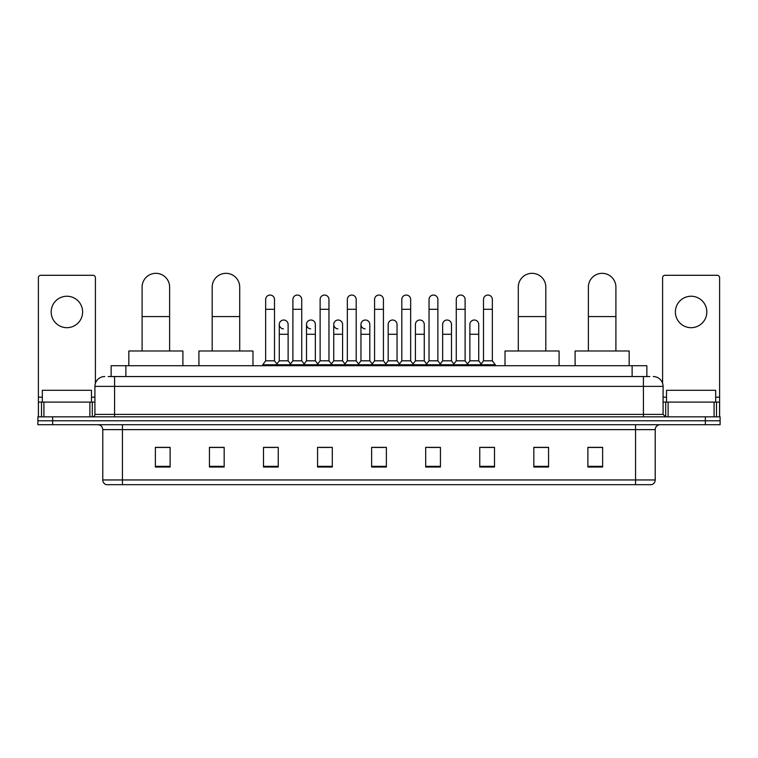 <?xml version="1.0" encoding="UTF-8"?>
<svg xmlns="http://www.w3.org/2000/svg" width="758" height="758" viewBox="0 0 758 758"><rect width="100%" height="100%" fill="white"/><g stroke="black" fill="none" stroke-linecap="round" stroke-linejoin="round"><path stroke-width="1.14" d="M111.142 376.546L111.142 365.726L646.858 365.726L646.858 376.546M108.413 376.546L649.814 376.546M108.186 376.546L114.572 376.546L114.572 386.372L94.911 386.372L94.911 414.389A2.454 2.454 0 0 1 92.457 416.843M104.746 376.546A9.826 9.826 0 0 0 94.911 386.372M653.254 376.546A9.826 9.826 0 0 1 663.089 386.372L663.089 414.389L665.543 416.843M52.643 416.843L37.9 416.843L37.9 420.775L52.643 420.775L37.9 420.775L37.9 424.707L52.643 424.707L52.643 420.775L705.357 420.775L52.643 420.775L52.643 416.843L705.357 416.843L705.357 420.775L720.1 420.775L705.357 420.775L705.357 424.707L52.643 424.707M705.357 424.707L720.1 424.707L720.1 416.843L705.357 416.843M655.225 479.956C655.083 482.306 653.908 483.879 651.681 484.675L635.564 484.675L635.564 479.956L655.225 479.956L655.225 429.625A4.918 4.918 0 0 1 660.133 424.707M635.564 484.675L106.319 484.675A4.918 4.918 0 0 1 102.775 479.956L102.775 429.625C102.491 426.64 100.852 425.001 97.867 424.707M602.629 467.023L602.629 447.372L587.886 447.372L587.886 467.023L602.629 467.023M548.565 467.023L548.565 447.372L533.822 447.372L533.822 467.023L548.565 467.023M494.5 467.023L494.5 447.372L479.757 447.372L479.757 467.023L494.5 467.023M440.436 467.023L440.436 447.372L425.693 447.372L425.693 467.023L440.436 467.023M170.114 467.023L170.114 447.372L155.371 447.372L155.371 467.023L170.114 467.023M224.178 467.023L224.178 447.372L209.435 447.372L209.435 467.023L224.178 467.023M278.243 467.023L278.243 447.372L263.5 447.372L263.5 467.023L278.243 467.023M332.307 467.023L332.307 447.372L317.564 447.372L317.564 467.023L332.307 467.023M386.372 467.023L386.372 447.372L371.628 447.372L371.628 467.023L386.372 467.023M482.998 447.466L492.833 447.466M319.63 447.466L329.455 447.466M265.167 447.466L275.002 447.466M428.545 447.466L438.37 447.466M374.082 447.466L383.918 447.466M224.178 447.466L209.435 447.466M170.114 447.466L155.371 447.466M548.565 447.466L533.822 447.466M602.629 447.466L587.886 447.466M91.472 402.1L91.472 390.304L42.325 390.304L42.325 402.1M66.903 296.236A15.729 15.729 0 0 0 51.174 311.955A15.729 15.729 0 0 0 66.903 327.683A15.729 15.729 0 0 0 82.622 311.955A15.729 15.729 0 0 0 66.903 296.236M89.88 416.843L89.88 402.1L43.917 402.1L43.917 416.843M95.404 383.302L95.404 277.75A2.454 2.454 0 0 0 92.95 275.296L40.847 275.296A2.454 2.454 0 0 0 38.393 277.75L38.393 402.1L43.917 402.1M89.88 402.1L94.911 402.1M38.393 416.843L38.393 402.1M142.097 350.982L142.097 287.093A13.758 13.758 0 0 1 155.864 273.325A13.758 13.758 0 0 1 169.621 287.093A13.758 13.758 0 0 0 155.864 273.325M169.621 350.982L169.621 287.093M182.896 365.726L182.896 350.982L128.832 350.982L128.832 365.726M212.183 350.982L212.183 287.093A13.758 13.758 0 0 1 225.95 273.325A13.758 13.758 0 0 1 239.708 287.093A13.758 13.758 0 0 0 225.95 273.325M239.708 350.982L239.708 287.093M252.983 365.726L252.983 350.982L198.918 350.982L198.918 365.726M518.292 350.982L518.292 287.093A13.758 13.758 0 0 1 532.05 273.325A13.758 13.758 0 0 1 545.817 287.093A13.758 13.758 0 0 0 532.05 273.325M545.817 350.982L545.817 287.093M559.082 365.726L559.082 350.982L505.017 350.982L505.017 365.726M588.379 350.982L588.379 287.093A13.758 13.758 0 0 1 602.136 273.325A13.758 13.758 0 0 1 615.903 287.093A13.758 13.758 0 0 0 602.136 273.325M615.903 350.982L615.903 287.093M629.168 365.726L629.168 350.982L575.104 350.982L575.104 365.726M265.66 309.302L274.51 309.302L274.51 360.817L265.66 360.817L265.66 299.476A4.425 4.425 0 0 1 270.36 295.061A4.425 4.425 0 0 1 274.51 299.476A4.425 4.425 0 0 0 270.36 295.061M265.66 360.817L262.713 364.75L262.713 365.726M274.51 360.817L277.456 364.75L262.713 364.75M292.891 360.817L292.891 309.302L301.741 309.302L301.741 360.817L292.891 360.817L289.944 364.75L277.456 364.75L277.456 365.726M292.891 309.302L292.891 299.476A4.425 4.425 0 0 1 297.591 295.061A4.425 4.425 0 0 1 301.741 299.476A4.425 4.425 0 0 0 297.591 295.061M301.741 360.817L304.688 364.75L289.944 364.75L289.944 365.726M320.122 360.817L320.122 309.302L328.963 309.302L328.963 360.817L320.122 360.817L317.166 364.75L304.688 364.75L304.688 365.726M320.122 309.302L320.122 299.476A4.425 4.425 0 0 1 324.822 295.061A4.425 4.425 0 0 1 328.963 299.476A4.425 4.425 0 0 0 324.822 295.061M328.963 360.817L331.919 364.75L317.166 364.75L317.166 365.726M347.344 360.817L347.344 309.302L356.194 309.302L356.194 360.817L347.344 360.817L344.397 364.75L331.919 364.75L331.919 365.726M347.344 309.302L347.344 299.476A4.425 4.425 0 0 1 352.053 295.061A4.425 4.425 0 0 1 356.194 299.476A4.425 4.425 0 0 0 352.053 295.061M356.194 360.817L359.14 364.75L344.397 364.75L344.397 365.726M374.575 360.817L374.575 309.302L383.425 309.302L383.425 360.817L374.575 360.817L371.628 364.75L359.14 364.75L359.14 365.726M374.575 309.302L374.575 299.476A4.425 4.425 0 0 1 379.275 295.061A4.425 4.425 0 0 1 383.425 299.476A4.425 4.425 0 0 0 379.275 295.061M383.425 360.817L386.372 364.75L371.628 364.75L371.628 365.726M401.806 360.817L401.806 309.302L410.656 309.302L410.656 360.817L401.806 360.817L398.86 364.75L386.372 364.75L386.372 365.726M401.806 309.302L401.806 299.476A4.425 4.425 0 0 1 406.506 295.061A4.425 4.425 0 0 1 410.656 299.476A4.425 4.425 0 0 0 406.506 295.061M410.656 360.817L413.603 364.75L398.86 364.75L398.86 365.726M429.037 360.817L429.037 309.302L437.878 309.302L437.878 360.817L429.037 360.817L426.081 364.75L413.603 364.75L413.603 365.726M429.037 309.302L429.037 299.476A4.425 4.425 0 0 1 433.737 295.061A4.425 4.425 0 0 1 437.878 299.476A4.425 4.425 0 0 0 433.737 295.061M437.878 360.817L440.834 364.75L426.081 364.75L426.081 365.726M456.259 360.817L456.259 309.302L465.109 309.302L465.109 360.817L456.259 360.817L453.312 364.75L440.834 364.75L440.834 365.726M456.259 309.302L456.259 299.476A4.425 4.425 0 0 1 460.968 295.061A4.425 4.425 0 0 1 465.109 299.476A4.425 4.425 0 0 0 460.968 295.061M465.109 360.817L468.056 364.75L453.312 364.75L453.312 365.726M483.49 360.817L483.49 309.302L492.34 309.302L492.34 360.817L483.49 360.817L480.544 364.75L468.056 364.75L468.056 365.726M483.49 309.302L483.49 299.476A4.425 4.425 0 0 1 488.19 295.061A4.425 4.425 0 0 1 492.34 299.476A4.425 4.425 0 0 0 488.19 295.061M492.34 360.817L495.287 364.75L480.544 364.75L480.544 365.726M495.287 364.75L495.287 365.726M283.416 328.858A4.425 4.425 0 0 1 279.276 324.443A4.425 4.425 0 0 1 283.975 320.028A4.425 4.425 0 0 1 288.125 324.443L288.125 334.278L279.276 334.278L279.276 324.443M288.125 334.278L288.125 360.817L279.276 360.817L279.276 334.278M279.276 360.817L276.888 363.992M288.125 360.817L290.504 363.992M310.647 328.858A4.425 4.425 0 0 1 306.507 324.443A4.425 4.425 0 0 1 311.206 320.028A4.425 4.425 0 0 1 315.347 324.443L315.347 334.278L306.507 334.278L306.507 324.443M315.347 334.278L315.347 360.817L306.507 360.817L306.507 334.278M306.507 360.817L304.119 363.992M315.347 360.817L317.735 363.992M337.879 328.858A4.425 4.425 0 0 1 333.728 324.443A4.425 4.425 0 0 1 338.438 320.028A4.425 4.425 0 0 1 342.578 324.443L342.578 334.278L333.728 334.278L333.728 324.443M342.578 334.278L342.578 360.817L333.728 360.817L333.728 334.278M333.728 360.817L331.35 363.992M342.578 360.817L344.966 363.992M365.11 328.858A4.425 4.425 0 0 1 360.96 324.443A4.425 4.425 0 0 1 365.659 320.028A4.425 4.425 0 0 1 369.809 324.443L369.809 334.278L360.96 334.278L360.96 324.443M369.809 334.278L369.809 360.817L360.96 360.817L360.96 334.278M360.96 360.817L358.581 363.992M369.809 360.817L372.197 363.992M388.191 324.443A4.425 4.425 0 0 1 392.89 320.028A4.425 4.425 0 0 1 397.04 324.443L397.04 334.278L388.191 334.278L388.191 324.443M397.04 334.278L397.04 360.817L388.191 360.817L388.191 334.278M388.191 360.817L385.803 363.992M397.04 360.817L399.419 363.992M415.422 324.443A4.425 4.425 0 0 1 420.121 320.028A4.425 4.425 0 0 1 424.272 324.443L424.272 334.278L415.422 334.278L415.422 324.443M424.272 334.278L424.272 360.817L415.422 360.817L415.422 334.278M415.422 360.817L413.034 363.992M424.272 360.817L426.65 363.992M442.653 324.443A4.425 4.425 0 0 1 447.353 320.028A4.425 4.425 0 0 1 451.493 324.443L451.493 334.278L442.653 334.278L442.653 324.443M451.493 334.278L451.493 360.817L442.653 360.817L442.653 334.278M442.653 360.817L440.265 363.992M451.493 360.817L453.881 363.992M469.875 324.443A4.425 4.425 0 0 1 474.584 320.028A4.425 4.425 0 0 1 478.724 324.443L478.724 334.278L469.875 334.278L469.875 324.443M478.724 334.278L478.724 360.817L469.875 360.817L469.875 334.278M469.875 360.817L467.496 363.992M478.724 360.817L481.112 363.992M691.097 296.236A15.729 15.729 0 0 0 675.378 311.955A15.729 15.729 0 0 0 691.097 327.683A15.729 15.729 0 0 0 706.826 311.955A15.729 15.729 0 0 0 691.097 296.236M714.083 416.843L714.083 402.1L668.12 402.1L668.12 416.843M714.083 402.1L719.607 402.1L719.607 277.75A2.454 2.454 0 0 0 717.153 275.296L665.05 275.296A2.454 2.454 0 0 0 662.596 277.75L662.596 383.302M663.089 402.1L668.12 402.1M719.607 402.1L719.607 416.843M715.675 402.1L715.675 390.304L666.528 390.304L666.528 402.1M125.885 376.546L125.885 365.726M632.115 376.546L632.115 365.726M114.572 416.843L114.572 414.389L663.089 414.389M94.911 414.389L114.572 414.389L114.572 386.372L643.428 386.372L643.428 416.843M663.089 386.372L643.428 386.372L643.428 376.546M635.564 424.707L635.564 429.625L102.775 429.625M655.225 429.625L635.564 429.625L635.564 479.956L122.436 479.956L122.436 484.675M102.775 479.956L122.436 479.956L122.436 424.707M386.372 466.341L371.628 466.341M332.307 466.341L317.564 466.341M278.243 466.341L263.5 466.341M224.178 466.341L209.435 466.341M170.114 466.341L155.371 466.341M440.436 466.341L425.693 466.341M494.5 466.341L479.757 466.341M548.565 466.341L533.822 466.341M602.629 466.341L587.886 466.341M94.911 397.183L91.472 397.183M42.325 397.183L38.393 397.183M92.296 402.1L92.296 416.843M38.431 402.1L38.431 416.843M41.5 416.843L41.5 402.1M142.097 316.579L169.621 316.579M212.183 316.579L239.708 316.579M518.292 316.579L545.817 316.579M588.379 316.579L615.903 316.579M719.607 397.183L715.675 397.183M666.528 397.183L663.089 397.183M719.569 416.843L719.569 402.1M716.5 402.1L716.5 416.843M665.704 416.843L665.704 402.1M274.51 309.302L274.51 299.476M301.741 309.302L301.741 299.476M328.963 309.302L328.963 299.476M356.194 309.302L356.194 299.476M383.425 309.302L383.425 299.476M410.656 309.302L410.656 299.476M437.878 309.302L437.878 299.476M465.109 309.302L465.109 299.476M492.34 309.302L492.34 299.476"/></g></svg>
